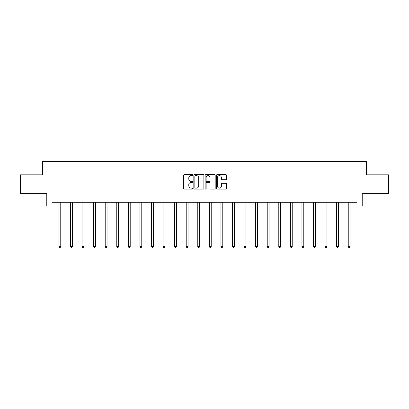 <?xml version="1.0" encoding="UTF-8"?>
<svg xmlns="http://www.w3.org/2000/svg" width="409" height="409" viewBox="0 0 409 409"><rect width="100%" height="100%" fill="white"/><g stroke="black" fill="none" stroke-linecap="round" stroke-linejoin="round"><path stroke-width="0.61" d="M192.629 175.093A0.511 0.511 0 0 0 192.123 174.587L184.382 174.587A0.726 0.726 0 0 0 183.656 175.313L183.656 188.421A0.726 0.726 0 0 0 184.382 189.147L192.123 189.147A0.511 0.511 0 0 0 192.629 188.636A0.511 0.511 0 0 0 192.123 188.13L191.121 188.13A2.331 2.331 0 0 1 188.789 185.798L188.789 184.704A2.331 2.331 0 0 1 191.121 182.378L192.123 182.378A0.511 0.511 0 0 0 192.629 181.867A0.511 0.511 0 0 0 192.123 181.356L191.121 181.356A2.331 2.331 0 0 1 188.789 179.024L188.789 177.935A2.331 2.331 0 0 1 191.121 175.604L192.123 175.604A0.511 0.511 0 0 0 192.629 175.093M225.778 179.72A0.726 0.726 0 0 0 226.509 178.989L226.509 175.313A0.726 0.726 0 0 0 225.778 174.587L217.189 174.587A0.726 0.726 0 0 0 216.458 175.313L216.458 188.421A0.726 0.726 0 0 0 217.189 189.147L225.778 189.147A0.726 0.726 0 0 0 226.509 188.421L226.509 183.978A0.726 0.726 0 0 0 225.778 183.252L222.102 183.252A0.726 0.726 0 0 0 221.376 183.978L221.376 186.182A1.948 1.948 0 0 1 219.428 188.13A1.948 1.948 0 0 1 217.481 186.182L217.481 177.552A1.948 1.948 0 0 1 219.428 175.604A1.948 1.948 0 0 1 221.376 177.552L221.376 178.989A0.726 0.726 0 0 0 222.102 179.72L225.778 179.72M51.979 205.978L51.979 202.266L357.021 202.266L357.021 205.978L362.216 205.978L362.216 193.365L388.55 193.365L388.55 174.817L366.444 174.817L366.444 161.468L42.556 161.468L42.556 174.817L20.45 174.817L20.45 193.365L46.784 193.365L46.784 205.978L58.916 205.978M203.861 175.313A0.726 0.726 0 0 0 203.135 174.587L194.541 174.587A0.726 0.726 0 0 0 193.815 175.313L193.815 188.421A0.726 0.726 0 0 0 194.541 189.147L203.135 189.147A0.726 0.726 0 0 0 203.861 188.421L203.861 175.313M205.865 174.587L214.459 174.587A0.726 0.726 0 0 1 215.185 175.313L215.185 188.421A0.726 0.726 0 0 1 214.459 189.147L210.778 189.147A0.726 0.726 0 0 1 210.052 188.421L210.052 183.104A0.726 0.726 0 0 0 209.326 182.378L206.882 182.378A0.726 0.726 0 0 0 206.156 183.104L206.156 188.636A0.511 0.511 0 0 1 205.645 189.147A0.511 0.511 0 0 1 205.139 188.636L205.139 175.313A0.726 0.726 0 0 1 205.865 174.587M60.767 205.978L70.486 205.978M72.342 205.978L82.061 205.978M83.917 205.978L93.63 205.978M95.486 205.978L105.205 205.978M107.061 205.978L116.78 205.978M118.63 205.978L128.349 205.978M130.205 205.978L139.924 205.978M141.78 205.978L151.494 205.978M153.349 205.978L163.068 205.978M164.924 205.978L174.643 205.978M176.494 205.978L186.213 205.978M188.068 205.978L197.787 205.978M199.643 205.978L209.357 205.978M211.213 205.978L220.932 205.978M222.787 205.978L232.506 205.978M234.357 205.978L244.076 205.978M245.932 205.978L255.651 205.978M257.506 205.978L267.22 205.978M269.076 205.978L278.795 205.978M280.651 205.978L290.37 205.978M292.22 205.978L301.939 205.978M303.795 205.978L313.514 205.978M315.37 205.978L325.083 205.978M326.939 205.978L336.658 205.978M338.514 205.978L348.233 205.978M350.084 205.978L357.021 205.978M195.344 175.604A0.511 0.511 0 0 0 194.832 176.115L194.832 187.619A0.511 0.511 0 0 0 195.344 188.13L196.397 188.13A2.331 2.331 0 0 0 198.728 185.798L198.728 177.935A2.331 2.331 0 0 0 196.397 175.604L195.344 175.604M210.052 177.588A1.948 1.948 0 0 0 208.104 175.64A1.948 1.948 0 0 0 206.156 177.588L206.156 180.63A0.726 0.726 0 0 0 206.882 181.356L209.326 181.356A0.726 0.726 0 0 0 210.052 180.63L210.052 177.588M60.864 202.266L60.823 202.378A0.741 0.741 0 0 0 60.767 202.654L60.767 246.571L58.916 246.571L58.916 202.654A0.741 0.741 0 0 0 58.86 202.378L58.819 202.266M60.767 246.571L60.215 247.532L59.469 247.532L58.916 246.571M72.439 202.266L72.393 202.378A0.741 0.741 0 0 0 72.342 202.654L72.342 246.571L70.486 246.571L70.486 202.654A0.741 0.741 0 0 0 70.435 202.378L70.389 202.266M72.342 246.571L71.785 247.532L71.043 247.532L70.486 246.571M84.014 202.266L83.968 202.378A0.741 0.741 0 0 0 83.917 202.654L83.917 246.571L82.061 246.571L82.061 202.654A0.741 0.741 0 0 0 82.004 202.378L81.964 202.266M83.917 246.571L83.359 247.532L82.618 247.532L82.061 246.571M95.583 202.266L95.542 202.378A0.741 0.741 0 0 0 95.486 202.654L95.486 246.571L93.63 246.571L93.63 202.654A0.741 0.741 0 0 0 93.579 202.378L93.533 202.266M95.486 246.571L94.929 247.532L94.188 247.532L93.63 246.571M107.158 202.266L107.112 202.378A0.741 0.741 0 0 0 107.061 202.654L107.061 246.571L105.205 246.571L105.205 202.654A0.741 0.741 0 0 0 105.154 202.378L105.108 202.266M107.061 246.571L106.504 247.532L105.762 247.532L105.205 246.571M118.728 202.266L118.687 202.378A0.741 0.741 0 0 0 118.63 202.654L118.63 246.571L116.78 246.571L116.78 202.654A0.741 0.741 0 0 0 116.723 202.378L116.683 202.266M118.63 246.571L118.078 247.532L117.332 247.532L116.78 246.571M130.302 202.266L130.256 202.378A0.741 0.741 0 0 0 130.205 202.654L130.205 246.571L128.349 246.571L128.349 202.654A0.741 0.741 0 0 0 128.298 202.378L128.252 202.266M130.205 246.571L129.648 247.532L128.907 247.532L128.349 246.571M141.877 202.266L141.831 202.378A0.741 0.741 0 0 0 141.78 202.654L141.78 246.571L139.924 246.571L139.924 202.654A0.741 0.741 0 0 0 139.868 202.378L139.827 202.266M141.78 246.571L141.223 247.532L140.481 247.532L139.924 246.571M153.447 202.266L153.406 202.378A0.741 0.741 0 0 0 153.349 202.654L153.349 246.571L151.494 246.571L151.494 202.654A0.741 0.741 0 0 0 151.442 202.378L151.396 202.266M153.349 246.571L152.792 247.532L152.051 247.532L151.494 246.571M165.021 202.266L164.975 202.378A0.741 0.741 0 0 0 164.924 202.654L164.924 246.571L163.068 246.571L163.068 202.654A0.741 0.741 0 0 0 163.017 202.378L162.971 202.266M164.924 246.571L164.367 247.532L163.626 247.532L163.068 246.571M176.591 202.266L176.55 202.378A0.741 0.741 0 0 0 176.494 202.654L176.494 246.571L174.643 246.571L174.643 202.654A0.741 0.741 0 0 0 174.587 202.378L174.546 202.266M176.494 246.571L175.942 247.532L175.195 247.532L174.643 246.571M188.166 202.266L188.12 202.378A0.741 0.741 0 0 0 188.068 202.654L188.068 246.571L186.213 246.571L186.213 202.654A0.741 0.741 0 0 0 186.161 202.378L186.115 202.266M188.068 246.571L187.511 247.532L186.77 247.532L186.213 246.571M199.74 202.266L199.694 202.378A0.741 0.741 0 0 0 199.643 202.654L199.643 246.571L197.787 246.571L197.787 202.654A0.741 0.741 0 0 0 197.731 202.378L197.69 202.266M199.643 246.571L199.086 247.532L198.345 247.532L197.787 246.571M211.31 202.266L211.269 202.378A0.741 0.741 0 0 0 211.213 202.654L211.213 246.571L209.357 246.571L209.357 202.654A0.741 0.741 0 0 0 209.306 202.378L209.26 202.266M211.213 246.571L210.655 247.532L209.914 247.532L209.357 246.571M222.885 202.266L222.839 202.378A0.741 0.741 0 0 0 222.787 202.654L222.787 246.571L220.932 246.571L220.932 202.654A0.741 0.741 0 0 0 220.88 202.378L220.834 202.266M222.787 246.571L222.23 247.532L221.489 247.532L220.932 246.571M234.454 202.266L234.413 202.378A0.741 0.741 0 0 0 234.357 202.654L234.357 246.571L232.506 246.571L232.506 202.654A0.741 0.741 0 0 0 232.45 202.378L232.409 202.266M234.357 246.571L233.805 247.532L233.058 247.532L232.506 246.571M246.029 202.266L245.983 202.378A0.741 0.741 0 0 0 245.932 202.654L245.932 246.571L244.076 246.571L244.076 202.654A0.741 0.741 0 0 0 244.025 202.378L243.979 202.266M245.932 246.571L245.374 247.532L244.633 247.532L244.076 246.571M257.604 202.266L257.558 202.378A0.741 0.741 0 0 0 257.506 202.654L257.506 246.571L255.651 246.571L255.651 202.654A0.741 0.741 0 0 0 255.594 202.378L255.553 202.266M257.506 246.571L256.949 247.532L256.208 247.532L255.651 246.571M269.173 202.266L269.132 202.378A0.741 0.741 0 0 0 269.076 202.654L269.076 246.571L267.22 246.571L267.22 202.654A0.741 0.741 0 0 0 267.169 202.378L267.123 202.266M269.076 246.571L268.519 247.532L267.777 247.532L267.22 246.571M280.748 202.266L280.702 202.378A0.741 0.741 0 0 0 280.651 202.654L280.651 246.571L278.795 246.571L278.795 202.654A0.741 0.741 0 0 0 278.744 202.378L278.698 202.266M280.651 246.571L280.093 247.532L279.352 247.532L278.795 246.571M292.317 202.266L292.277 202.378A0.741 0.741 0 0 0 292.22 202.654L292.22 246.571L290.37 246.571L290.37 202.654A0.741 0.741 0 0 0 290.313 202.378L290.272 202.266M292.22 246.571L291.668 247.532L290.922 247.532L290.37 246.571M303.892 202.266L303.846 202.378A0.741 0.741 0 0 0 303.795 202.654L303.795 246.571L301.939 246.571L301.939 202.654A0.741 0.741 0 0 0 301.888 202.378L301.842 202.266M303.795 246.571L303.238 247.532L302.496 247.532L301.939 246.571M315.467 202.266L315.421 202.378A0.741 0.741 0 0 0 315.37 202.654L315.37 246.571L313.514 246.571L313.514 202.654A0.741 0.741 0 0 0 313.458 202.378L313.417 202.266M315.37 246.571L314.812 247.532L314.071 247.532L313.514 246.571M327.036 202.266L326.995 202.378A0.741 0.741 0 0 0 326.939 202.654L326.939 246.571L325.083 246.571L325.083 202.654A0.741 0.741 0 0 0 325.032 202.378L324.986 202.266M326.939 246.571L326.382 247.532L325.641 247.532L325.083 246.571M338.611 202.266L338.565 202.378A0.741 0.741 0 0 0 338.514 202.654L338.514 246.571L336.658 246.571L336.658 202.654A0.741 0.741 0 0 0 336.607 202.378L336.561 202.266M338.514 246.571L337.957 247.532L337.215 247.532L336.658 246.571M350.181 202.266L350.14 202.378A0.741 0.741 0 0 0 350.084 202.654L350.084 246.571L348.233 246.571L348.233 202.654A0.741 0.741 0 0 0 348.177 202.378L348.136 202.266M350.084 246.571L349.531 247.532L348.785 247.532L348.233 246.571"/></g></svg>
